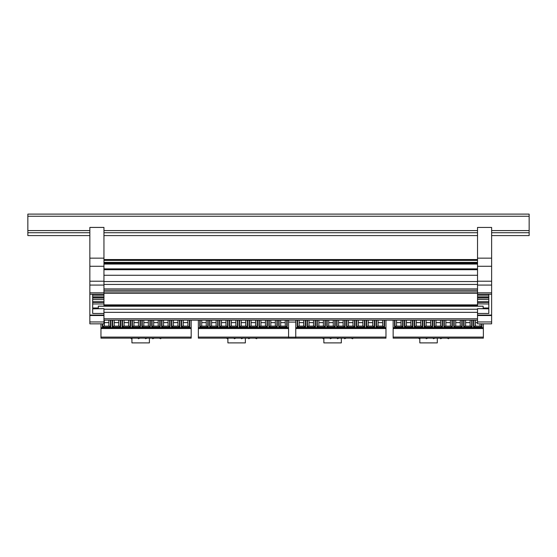 <?xml version="1.0" encoding="UTF-8"?>
<svg xmlns="http://www.w3.org/2000/svg" width="557" height="557" viewBox="0 0 557 557"><rect width="100%" height="100%" fill="white"/><g stroke="black" fill="none" stroke-linecap="round" stroke-linejoin="round"><path stroke-width="0.84" d="M89.851 315.067L103.95 315.067L103.95 323.84L89.851 323.84L89.851 227.409L103.95 227.409L103.95 297.368L92.671 297.368L92.671 295.969L103.95 295.948M92.671 307.993L98.31 307.993L98.31 306.162L103.95 306.162L103.95 303.976L92.671 303.976M98.31 307.993L98.31 306.162M103.95 315.067L103.95 313.459L92.671 313.459L92.671 294.556L103.95 294.556M103.95 297.368L103.95 301.769L92.671 301.769M103.95 227.437L89.851 227.437M103.95 313.459L103.95 308.655L92.671 308.85M103.95 301.769L103.95 303.976M477.53 259.555L103.95 259.555M477.53 263.217L103.95 263.217M477.53 269.706L103.95 269.706M483.17 306.225L483.17 308.655L483.17 306.225L98.31 306.225M477.53 320.171L103.95 320.171M483.17 306.162L477.53 306.162L477.53 297.368L488.809 297.368L488.809 295.969L477.53 295.969L477.53 227.437L491.629 227.437L491.629 323.84L477.53 323.84L477.53 308.655L488.809 308.85M477.53 227.437L491.629 227.437M477.53 301.769L488.809 301.769M477.53 297.368L477.53 295.948M477.53 294.556L488.809 294.556L488.809 313.459L477.53 313.459M488.809 307.993L483.17 307.993M477.53 303.864L488.809 303.976M477.53 299.471L488.809 299.582M100.963 323.84L100.963 328.56L191.183 328.56L191.183 320.171M100.963 328.56L100.963 338.148L191.183 338.148L191.183 328.56M140.427 320.171L140.427 327.147L131.981 327.147L131.981 320.171M150.299 320.171L150.299 327.147L141.847 327.147L141.847 320.171M179.904 320.171L179.904 327.147L171.452 327.147L171.452 320.171M170.031 320.171L170.031 327.147L161.586 327.147L161.586 320.171M189.77 320.171L189.77 327.147L181.324 327.147L181.324 320.171M160.165 320.171L160.165 327.147L151.72 327.147L151.72 320.171M130.561 320.171L130.561 327.147L122.115 327.147L122.115 320.171M120.695 320.171L120.695 327.147L112.242 327.147L112.242 320.171M110.822 320.171L110.822 327.147L102.377 327.147L102.377 323.84M139.946 327.147L138.463 325.636L138.463 320.171M133.952 320.171L133.952 325.636L132.462 327.147M149.819 327.147L148.329 325.636L148.329 320.171M143.817 320.171L143.817 325.636L142.327 327.147M179.417 327.147L177.934 325.636L177.934 320.171M173.422 320.171L173.422 325.636L171.932 327.147M169.551 327.147L168.068 325.636L168.068 320.171M163.556 320.171L163.556 325.636L162.066 327.147M183.288 320.171L183.288 325.636L181.805 327.147M183.162 326.103L187.925 326.103L189.289 327.147M187.925 326.103L187.8 320.171M159.685 327.147L158.195 325.636L158.195 320.171M153.683 320.171L153.683 325.636L152.2 327.147M130.08 327.147L128.59 325.636L128.59 320.171M124.079 320.171L124.079 325.636L122.596 327.147M120.215 327.147L118.725 325.636L118.725 320.171M114.213 320.171L114.213 325.636L112.73 327.147M110.342 327.147L108.859 325.636L108.859 320.171M104.347 320.171L104.347 325.636L102.857 327.147M133.952 322.635L138.463 322.635M143.817 322.635L148.329 322.635M173.422 322.635L177.934 322.635M163.556 322.635L168.068 322.635M183.288 322.635L187.8 322.635M153.683 322.635L158.195 322.635M124.079 322.635L128.59 322.635M114.213 322.635L118.725 322.635M104.347 322.635L108.859 322.635M198.355 320.171L198.355 328.56L288.582 328.56L288.582 320.171M198.355 328.56L198.355 338.148L288.582 338.148L288.582 328.56M237.825 320.171L237.825 327.147L229.38 327.147L229.38 320.171M247.691 320.171L247.691 327.147L239.245 327.147L239.245 320.171M277.295 320.171L277.295 327.147L268.85 327.147L268.85 320.171M267.43 320.171L267.43 327.147L258.984 327.147L258.984 320.171M287.168 320.171L287.168 327.147L278.716 327.147L278.716 320.171M257.564 320.171L257.564 327.147L249.111 327.147L249.111 320.171M227.959 320.171L227.959 327.147L219.507 327.147L219.507 320.171M218.086 320.171L218.086 327.147L209.641 327.147L209.641 320.171M208.221 320.171L208.221 327.147L199.775 327.147L199.775 320.171M237.345 327.147L235.855 325.636L235.855 320.171M231.343 320.171L231.343 325.636L229.86 327.147M247.211 327.147L245.728 325.636L245.728 320.171M241.216 320.171L241.216 325.636L239.726 327.147M276.815 327.147L275.332 325.636L275.332 320.171M270.82 320.171L270.82 325.636L269.33 327.147M266.949 327.147L265.459 325.636L265.459 320.171M260.948 320.171L260.948 325.636L259.465 327.147M280.686 320.171L280.686 325.636L279.196 327.147M280.561 326.103L285.323 326.103L286.681 327.147M285.323 326.103L285.198 320.171M257.076 327.147L255.593 325.636L255.593 320.171M251.082 320.171L251.082 325.636L249.592 327.147M227.472 327.147L225.989 325.636L225.989 320.171M221.477 320.171L221.477 325.636L219.987 327.147M217.606 327.147L216.123 325.636L216.123 320.171M211.611 320.171L211.611 325.636L210.121 327.147M207.74 327.147L206.25 325.636L206.25 320.171M201.738 320.171L201.738 325.636L200.255 327.147M231.343 322.635L235.855 322.635M241.216 322.635L245.728 322.635M270.82 322.635L275.332 322.635M260.948 322.635L265.459 322.635M280.686 322.635L285.198 322.635M251.082 322.635L255.593 322.635M221.477 322.635L225.989 322.635M211.611 322.635L216.123 322.635M201.738 322.635L206.25 322.635M295.753 320.171L295.753 328.56L385.973 328.56L385.973 320.171M295.753 328.56L295.753 338.148L288.582 338.148M295.753 338.148L385.973 338.148L385.973 328.56M335.223 320.171L335.223 327.147L326.771 327.147L326.771 320.171M345.089 320.171L345.089 327.147L336.637 327.147L336.637 320.171M374.694 320.171L374.694 327.147L366.241 327.147L366.241 320.171M364.821 320.171L364.821 327.147L356.376 327.147L356.376 320.171M384.56 320.171L384.56 327.147L376.114 327.147L376.114 320.171M354.955 320.171L354.955 327.147L346.51 327.147L346.51 320.171M325.351 320.171L325.351 327.147L316.905 327.147L316.905 320.171M315.485 320.171L315.485 327.147L307.032 327.147L307.032 320.171M305.619 320.171L305.619 327.147L297.166 327.147L297.166 320.171M334.736 327.147L333.253 325.636L333.253 320.171M328.741 320.171L328.741 325.636L327.251 327.147M344.609 327.147L343.119 325.636L343.119 320.171M338.607 320.171L338.607 325.636L337.124 327.147M374.213 327.147L372.724 325.636L372.724 320.171M368.212 320.171L368.212 325.636L366.729 327.147M364.341 327.147L362.858 325.636L362.858 320.171M358.346 320.171L358.346 325.636L356.856 327.147M378.078 320.171L378.078 325.636L376.595 327.147M377.952 326.103L382.715 326.103L384.079 327.147M382.715 326.103L382.589 320.171M354.475 327.147L352.985 325.636L352.985 320.171M348.48 320.171L348.48 325.636L346.99 327.147M324.87 327.147L323.38 325.636L323.38 320.171M318.876 320.171L318.876 325.636L317.386 327.147M315.004 327.147L313.514 325.636L313.514 320.171M309.003 320.171L309.003 325.636L307.52 327.147M305.132 327.147L303.649 325.636L303.649 320.171M299.137 320.171L299.137 325.636L297.647 327.147M328.741 322.635L333.253 322.635M338.607 322.635L343.119 322.635M368.212 322.635L372.724 322.635M358.346 322.635L362.858 322.635M378.078 322.635L382.589 322.635M348.48 322.635L352.985 322.635M318.876 322.635L323.38 322.635M309.003 322.635L313.514 322.635M299.137 322.635L303.649 322.635M393.151 320.171L393.151 328.56L483.372 328.56L483.372 323.84M393.151 328.56L393.151 338.148L483.372 338.148L483.372 328.56M432.615 320.171L432.615 327.147L424.169 327.147L424.169 320.171M442.481 320.171L442.481 327.147L434.035 327.147L434.035 320.171M472.085 320.171L472.085 327.147L463.64 327.147L463.64 320.171M462.219 320.171L462.219 327.147L453.774 327.147L453.774 320.171M481.958 323.84L481.958 327.147L473.506 327.147L473.506 320.171M452.354 320.171L452.354 327.147L443.901 327.147L443.901 320.171M422.749 320.171L422.749 327.147L414.297 327.147L414.297 320.171M412.876 320.171L412.876 327.147L404.431 327.147L404.431 320.171M403.01 320.171L403.01 327.147L394.565 327.147L394.565 320.171M432.135 327.147L430.645 325.636L430.645 320.171M426.133 320.171L426.133 325.636L424.65 327.147M442 327.147L440.517 325.636L440.517 320.171M436.006 320.171L436.006 325.636L434.516 327.147M471.605 327.147L470.122 325.636L470.122 320.171M465.61 320.171L465.61 325.636L464.12 327.147M461.739 327.147L460.249 325.636L460.249 320.171M455.737 320.171L455.737 325.636L454.254 327.147M475.476 320.171L475.476 325.636L473.986 327.147M475.351 326.103L480.113 326.103L481.478 327.147M480.113 326.103L479.988 323.84M451.873 327.147L450.383 325.636L450.383 320.171M445.872 320.171L445.872 325.636L444.389 327.147M422.269 327.147L420.779 325.636L420.779 320.171M416.267 320.171L416.267 325.636L414.784 327.147M412.396 327.147L410.913 325.636L410.913 320.171M406.401 320.171L406.401 325.636L404.911 327.147M402.53 327.147L401.04 325.636L401.04 320.171M396.528 320.171L396.528 325.636L395.045 327.147M426.133 322.635L430.645 322.635M436.006 322.635L440.517 322.635M465.61 322.635L470.122 322.635M455.737 322.635L460.249 322.635M475.476 322.635L477.53 322.635M445.872 322.635L450.383 322.635M416.267 322.635L420.779 322.635M406.401 322.635L410.913 322.635M396.528 322.635L401.04 322.635M288.582 322.092L295.753 322.092M149.401 338.148L149.401 342.896L131.932 342.896L131.932 338.747M130.763 338.238L131.271 338.747L132.552 338.238L130.763 338.148M161.196 338.148L160.695 338.747L159.406 338.238L161.196 338.238M137.92 338.238L139.716 338.238L138.428 338.747L137.92 338.148M145.085 338.238L146.874 338.238L145.593 338.747L145.085 338.148M152.249 338.238L154.038 338.238L152.75 338.747L152.249 338.148M245.365 338.148L245.365 342.896L227.89 342.896L227.89 338.747M226.727 338.238L227.235 338.747L228.516 338.238L226.727 338.148M257.16 338.148L256.652 338.747L255.371 338.238L257.16 338.238M233.884 338.238L235.674 338.238L234.393 338.747L233.884 338.148M241.049 338.238L242.838 338.238L241.557 338.747L241.049 338.148M248.206 338.238L250.002 338.238L248.714 338.747L248.206 338.148M341.33 338.148L341.33 342.896L323.854 342.896L323.854 338.747M322.691 338.238L323.192 338.747L324.48 338.238L322.691 338.148M353.124 338.148L352.616 338.747L351.335 338.238L353.124 338.238M329.848 338.238L331.638 338.238L330.357 338.747L329.848 338.148M337.013 338.238L338.802 338.238L337.521 338.747L337.013 338.148M344.17 338.238L345.96 338.238L344.679 338.747L344.17 338.148M437.294 338.148L437.294 342.896L419.818 342.896L419.818 338.747M418.648 338.238L419.156 338.747L420.444 338.238L418.648 338.148M449.088 338.148L448.58 338.747L447.299 338.238L449.088 338.238M425.813 338.238L427.602 338.238L426.321 338.747L425.813 338.148M432.977 338.238L434.766 338.238L433.478 338.747L432.977 338.148M440.134 338.238L441.924 338.238L440.643 338.747L440.134 338.148M89.851 232.722L27.85 232.722L27.85 214.104L529.15 214.104L529.15 235.59L491.629 235.59M27.85 232.722L27.85 235.59L89.851 235.59M103.95 235.59L477.53 235.59M103.95 232.722L477.53 232.722M491.629 232.722L529.15 232.722M89.851 258.156L103.95 258.156M103.95 266.281L89.851 266.281M89.851 281.215L103.95 281.215M103.95 285.073L89.851 285.073M89.851 292.822L103.95 292.822M89.851 321.953L103.95 321.953M103.95 315.534L89.851 315.534M103.95 294.235L89.851 294.235M103.95 298.009L92.671 298.009M103.95 302.402L92.671 302.402M477.53 305.647L103.95 305.647M477.53 260.398L103.95 260.398M477.53 262.375L103.95 262.375M477.53 264.067L103.95 264.067M477.53 268.857L103.95 268.857M477.53 275.269L103.95 275.269M477.53 281.55L103.95 281.55M477.53 284.446L103.95 284.446M477.53 288.916L103.95 288.916M477.53 290.329L103.95 290.329M477.53 291.91L103.95 291.91M477.53 304.881L103.95 304.881M477.53 309.239L103.95 309.239M477.53 312.345L103.95 312.345M477.53 318.764L103.95 318.764M477.53 298.009L488.809 298.009M477.53 302.402L488.809 302.402M477.53 321.953L491.629 321.953M491.629 315.534L477.53 315.534M477.53 258.156L491.629 258.156M491.629 266.281L477.53 266.281M477.53 281.215L491.629 281.215M491.629 285.073L477.53 285.073M477.53 292.822L491.629 292.822M477.53 315.067L491.629 315.067M491.629 294.235L477.53 294.235M100.963 327.711L191.183 327.711M100.963 337.103L191.183 337.103M140.023 327.147L140.023 320.171M132.392 320.171L132.392 327.147M149.889 327.147L149.889 320.171M142.258 320.171L142.258 327.147M179.493 327.147L179.493 320.171M171.862 320.171L171.862 327.147M169.627 327.147L169.627 320.171M161.996 320.171L161.996 327.147M181.728 320.171L181.728 327.147M189.359 327.147L189.359 320.171M159.755 327.147L159.755 320.171M152.124 320.171L152.124 327.147M130.15 327.147L130.15 320.171M122.519 320.171L122.519 327.147M120.284 327.147L120.284 320.171M112.653 320.171L112.653 327.147M110.418 327.147L110.418 320.171M102.787 323.84L102.787 327.147M133.826 326.103L138.589 326.103M143.692 326.103L148.454 326.103M173.297 326.103L178.059 326.103M163.431 326.103L168.193 326.103M153.558 326.103L158.32 326.103M123.953 326.103L128.716 326.103M114.088 326.103L118.85 326.103M104.222 326.103L108.984 326.103M198.355 327.711L288.582 327.711M198.355 337.103L288.582 337.103M237.414 327.147L237.414 320.171M229.783 320.171L229.783 327.147M247.287 327.147L247.287 320.171M239.649 320.171L239.649 327.147M276.892 327.147L276.892 320.171M269.254 320.171L269.254 327.147M267.019 327.147L267.019 320.171M259.388 320.171L259.388 327.147M279.127 320.171L279.127 327.147M286.758 327.147L286.758 320.171M257.153 327.147L257.153 320.171M249.522 320.171L249.522 327.147M227.548 327.147L227.548 320.171M219.918 320.171L219.918 327.147M217.683 327.147L217.683 320.171M210.045 320.171L210.045 327.147M207.81 327.147L207.81 320.171M200.179 320.171L200.179 327.147M231.218 326.103L235.98 326.103M241.09 326.103L245.853 326.103M270.695 326.103L275.45 326.103M260.822 326.103L265.585 326.103M250.956 326.103L255.719 326.103M221.352 326.103L226.114 326.103M211.486 326.103L216.248 326.103M201.613 326.103L206.375 326.103M295.753 327.711L385.973 327.711M295.753 337.103L385.973 337.103M334.813 327.147L334.813 320.171M327.182 320.171L327.182 327.147M344.679 327.147L344.679 320.171M337.048 320.171L337.048 327.147M374.283 327.147L374.283 320.171M366.652 320.171L366.652 327.147M364.417 327.147L364.417 320.171M356.786 320.171L356.786 327.147M376.518 320.171L376.518 327.147M384.156 327.147L384.156 320.171M354.551 327.147L354.551 320.171M346.914 320.171L346.914 327.147M324.947 327.147L324.947 320.171M317.309 320.171L317.309 327.147M315.074 327.147L315.074 320.171M307.443 320.171L307.443 327.147M305.208 327.147L305.208 320.171M297.577 320.171L297.577 327.147M328.616 326.103L333.378 326.103M338.482 326.103L343.244 326.103M368.086 326.103L372.849 326.103M358.221 326.103L362.983 326.103M348.355 326.103L353.11 326.103M318.75 326.103L323.506 326.103M308.877 326.103L313.64 326.103M299.012 326.103L303.774 326.103M393.151 327.711L483.372 327.711M393.151 337.103L483.372 337.103M432.211 327.147L432.211 320.171M424.573 320.171L424.573 327.147M442.077 327.147L442.077 320.171M434.446 320.171L434.446 327.147M471.682 327.147L471.682 320.171M464.051 320.171L464.051 327.147M461.809 327.147L461.809 320.171M454.178 320.171L454.178 327.147M473.916 320.171L473.916 327.147M481.547 327.147L481.547 323.84M451.943 327.147L451.943 320.171M444.312 320.171L444.312 327.147M422.338 327.147L422.338 320.171M414.707 320.171L414.707 327.147M412.472 327.147L412.472 320.171M404.842 320.171L404.842 327.147M402.607 327.147L402.607 320.171M394.969 320.171L394.969 327.147M426.008 326.103L430.77 326.103M435.88 326.103L440.643 326.103M465.485 326.103L470.247 326.103M455.612 326.103L460.374 326.103M445.746 326.103L450.509 326.103M416.142 326.103L420.904 326.103M406.276 326.103L411.038 326.103M396.403 326.103L401.165 326.103M288.582 337.173L295.753 337.173M27.85 230.577L89.851 230.577M103.95 230.577L477.53 230.577M491.629 230.577L529.15 230.577M27.85 216.248L529.15 216.248M92.671 308.655L103.95 308.655M103.95 299.582L92.671 299.582M477.53 293.316L103.95 293.316M477.53 305.995L103.95 305.995M488.809 308.655L477.53 308.655"/></g></svg>
